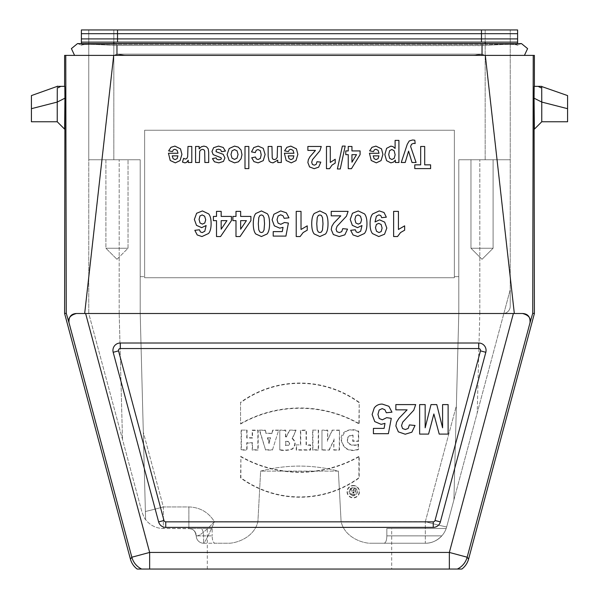 <?xml version="1.0" encoding="UTF-8"?>
<svg xmlns="http://www.w3.org/2000/svg" width="599" height="599" viewBox="0 0 599 599"><rect width="100%" height="100%" fill="white"/><g stroke="black" fill="none" stroke-linecap="round" stroke-linejoin="round"><path stroke-width="0.45" stroke-dasharray="3 2.25" d="M482.03 45.614L482.03 43.592L482.03 45.614L113.84 45.464L485.16 45.464L482.03 45.614L482.03 55.393L524.432 55.393L116.97 55.393L482.03 55.393M517.371 43.592A2.209 2.209 0 0 0 517.244 44.333L517.244 45.15C515.32 44.094 504.628 44.206 485.16 45.464C504.635 44.206 515.327 44.094 517.244 45.15L517.244 44.333A2.209 2.209 0 0 1 517.611 43.106L517.611 42.117L81.389 42.117L81.389 43.106A2.209 2.209 0 0 1 81.756 44.333L81.756 45.15C83.68 44.094 94.372 44.206 113.84 45.464C94.365 44.206 83.673 44.094 81.756 45.15L81.756 44.333L113.84 44.333L113.84 45.464L113.84 44.333L485.16 44.333L485.16 45.464L485.16 44.333L517.244 44.333L81.756 44.333A2.209 2.209 0 0 0 81.389 43.106M485.31 55.393L514.331 313.509L522.56 313.509C528.7 315.149 531.171 318.249 529.973 322.794L532.736 313.292L533.237 55.393L64.61 55.393M533.237 55.393L534.39 55.393M74.568 55.393L116.97 55.393L74.568 55.393L71.401 48.609L77.533 43.592L81.756 45.247L77.533 43.592L116.97 43.592L116.97 55.393M140.203 276.641L144.629 276.641L140.203 276.641L140.203 159.746L140.203 313.509L145.602 519.58L140.203 313.509L145.602 519.58L140.203 313.509L119.186 313.509L140.203 313.509L140.203 159.746L88.764 159.746L140.203 159.746L88.764 159.746L88.764 29.95L113.84 29.95L88.764 29.95L88.764 313.509L119.186 313.509L88.764 313.509L141.97 512.093L88.764 313.509L88.764 159.746L140.203 159.746L140.203 276.641M144.629 130.245L144.629 277.741L454.371 277.741L454.371 130.245L144.629 130.245L144.629 277.741L454.371 277.741L454.371 276.641L458.797 276.641L458.797 159.746L485.16 159.746L458.797 159.746L458.797 313.509L453.915 499.858L458.797 313.509L479.806 313.509L458.797 313.509L458.797 159.746L479.814 159.746L458.797 159.746L458.797 276.641L454.371 276.641L454.371 130.245L144.629 130.245L144.629 277.741L454.371 277.741L454.371 130.245L144.629 130.245L144.629 277.741L454.371 277.741L454.371 130.245L144.629 130.245M485.16 29.95L113.84 29.95L113.84 159.746L113.84 29.95L510.236 29.95L485.16 29.95L485.16 159.746L510.236 159.746L479.814 159.746L510.236 159.746L485.16 159.746L485.16 29.95M493.089 159.746L470.964 159.746L493.089 159.746L470.964 159.746L493.089 159.746L493.089 248.248L470.964 248.248L493.089 248.248L470.964 248.248L493.089 248.248L482.03 259.307L470.964 248.248L470.964 159.746L470.964 248.248L482.03 259.307L493.089 248.248L493.089 159.746M510.236 289.676L510.236 306.201A7.375 7.375 0 0 1 503.849 313.509L510.236 289.676L510.236 29.95L510.236 289.676L503.849 313.509L479.814 313.509L503.849 313.509L453.915 499.858L458.797 313.509L458.797 159.746L458.797 313.509L456.378 405.763L425.32 521.692L341.101 521.692C344.754 536.741 360.553 542.604 369.358 543.241L425.32 543.241C431.37 543.345 436.873 540.89 441.807 535.865A22.126 22.126 0 0 0 446.173 528.49L386.842 528.49L391.686 528.49L386.842 528.49L386.842 535.865C386.722 540.47 385.771 542.926 383.989 543.241L369.358 543.241C360.583 542.634 344.724 536.711 341.101 521.692L338.368 471.114C312.453 464.42 286.547 464.42 260.632 471.114L257.899 521.692C254.246 536.741 238.447 542.604 229.642 543.241L215.011 543.241C213.237 542.934 212.286 540.478 212.158 535.865C212.278 540.47 213.229 542.926 215.011 543.241L203.63 543.241A7.375 7.375 0 0 1 196.255 535.865A7.375 7.375 0 0 0 203.63 543.241A7.375 7.375 0 0 1 196.255 535.865A7.375 7.375 0 0 0 203.63 543.241L203.63 543.241C205.405 541.698 208.999 534.518 214.427 521.692C204.955 531.695 198.898 536.427 196.262 535.873A7.375 7.375 0 0 0 188.88 528.49A7.375 7.375 0 0 1 196.255 535.865L196.262 535.873C198.898 536.427 204.955 531.695 214.427 521.692C208.999 534.518 205.405 541.698 203.63 543.241L229.642 543.241C238.417 542.634 254.276 536.711 257.899 521.692L214.427 521.692C208.527 512.25 200.006 507.331 188.88 506.941L163.347 506.941L163.347 528.49L201.653 528.49L188.88 528.49L192.002 529.179L194.173 530.736L195.162 532.002L196.255 535.865L194.533 531.133L192.938 529.703L190.475 528.662L163.347 528.49A22.126 22.126 0 0 1 145.602 519.58C145.085 519.498 143.88 517.004 141.97 512.093C143.872 516.989 145.085 519.49 145.602 519.58A22.126 22.126 0 0 0 163.347 528.49L163.347 506.941A22.126 0.562 -15 0 1 145.385 511.486A22.126 0.562 -15 0 0 163.347 506.941L143.311 432.179L163.347 506.941L188.88 506.941C200.006 507.331 208.527 512.25 214.427 521.692L257.899 521.692L260.632 471.114L338.368 471.114C312.453 464.42 286.547 464.42 260.632 471.114L338.368 471.114L341.101 521.692L425.32 521.692L425.32 543.241L383.989 543.241C385.763 542.934 386.714 540.478 386.842 535.865L386.842 528.49L446.173 528.49A22.126 22.126 0 0 1 441.807 535.865C436.873 540.89 431.37 543.345 425.32 543.241L369.358 543.241L425.32 543.241A22.126 22.126 0 0 0 446.689 526.843A22.126 22.126 0 0 1 425.32 543.241L425.32 521.692A22.126 0.562 -165 0 0 446.689 526.843L453.915 499.858L456.378 405.763L425.32 521.692A22.126 0.562 -165 0 0 446.689 526.843L477.201 412.951L479.806 313.509L477.201 412.951L503.849 313.509A7.375 7.375 0 0 0 510.236 306.201L510.236 289.676M81.389 42.117L81.389 29.95L517.611 29.95L517.611 42.117L81.389 42.117L517.611 42.117M461.844 569.05L141.663 569.05A18.434 18.434 37.5 0 1 131.84 557.212L130.41 559.077M141.663 569.05L137.156 569.05M468.59 559.077L467.16 557.212A18.434 18.434 -37.5 0 1 457.337 569.05M81.629 43.592A2.209 2.209 0 0 1 81.756 44.333A2.209 2.209 0 0 0 81.629 43.592M357.378 491.697A4.133 4.133 0 0 1 351.186 495.276A4.133 4.133 0 0 1 351.186 488.125A4.133 4.133 0 0 1 357.378 491.697M353.709 494.347L351.171 494.347L351.171 489.061L352.586 489.061L352.586 490.581L353.59 490.581L354.084 489.061L355.581 489.061L354.78 491.083A1.827 1.827 0 0 1 353.709 494.347L350.872 494.669A3.804 3.804 0 0 0 357.056 491.697A3.804 3.804 0 0 0 355.948 489.009L355.641 488.739A3.804 3.804 0 0 0 350.857 488.739A3.804 3.804 0 0 0 350.849 494.654L350.849 488.739L352.908 488.739L352.908 490.259L353.358 490.259L353.852 488.739L355.641 488.739M355.948 489.009L355.162 490.985A2.149 2.149 0 0 1 353.717 494.669M354.78 491.083L355.162 490.985M240.573 456.258A119.725 119.725 0 0 0 359.213 456.258L359.213 477.942A100.857 100.857 0 0 1 240.573 477.942L240.895 456.812A120.047 120.047 0 0 0 358.891 456.812L359.213 456.258M165.751 521.849L433.249 521.849L433.249 527.382L165.751 527.382L165.751 521.849A1.842 1.842 0 0 1 163.976 520.486L158.63 521.916L113.181 352.294L118.527 350.864L163.976 520.486M118.527 350.864A1.842 1.842 0 0 1 120.302 348.543L120.302 343.01L478.698 343.01L478.698 348.543L120.302 348.543M478.698 348.543A1.842 1.842 0 0 1 480.473 350.864L485.819 352.294L440.37 521.916L435.024 520.486L480.473 350.864M435.024 520.486A1.842 1.842 0 0 1 433.249 521.849M321.963 430.119L321.963 450.096L329.315 450.096L333.748 440.355L333.748 450.096L339.513 450.096L339.513 430.119L332.16 430.119L327.735 439.861L327.735 430.119L321.963 430.119L321.963 450.096M279.785 430.119L279.785 450.081C284.068 450.83 288.306 450.485 292.507 449.055C295.973 445.244 295.973 441.71 292.514 438.453L296.063 430.119L289.467 430.119L286.517 436.551L285.768 436.551L285.768 430.119L279.785 430.119L279.785 450.081M272.418 450.096L278.7 430.119L272.747 430.119L271.774 433.264L266.263 433.264L265.29 430.119L259.337 430.119L265.619 450.096L272.418 450.096L278.7 430.119M240.573 402.333L240.573 424.025A119.725 119.725 0 0 1 359.213 424.025L359.213 402.333A100.857 100.857 0 0 0 240.573 402.333L240.573 424.025M353.253 485.475A6.222 6.222 0 0 1 359.475 491.697A6.222 6.222 0 0 1 353.253 497.919A6.222 6.222 0 0 1 347.031 491.697A6.222 6.222 0 0 1 353.253 485.475M241.09 430.119L247.065 430.119L247.065 437.734L252.201 437.734L252.201 430.119L258.184 430.119L258.184 450.096L252.201 450.096L252.201 443.05L247.065 443.05L247.065 450.096L241.09 450.096L241.09 430.119L247.065 430.119M296.235 444.877L300.413 444.877L300.413 430.119L306.396 430.119L306.396 444.877L310.574 444.877L310.574 450.104L296.235 450.104L296.235 444.877L300.413 444.877M312.618 430.119L318.586 430.119L318.586 450.096L312.618 450.096L312.618 430.119L318.586 430.119M352.729 435.383C348.319 435.555 346.761 437.906 348.056 442.429C350.707 445.289 354.196 445.828 358.516 444.054L358.516 449.602C348.925 452.238 343.13 448.928 341.138 439.673C340.382 430.299 352.055 427.619 358.696 431.235L358.696 441.313L352.729 441.313L353.051 435.121C348.161 435.151 346.394 437.629 347.757 442.549C350.52 445.574 354.002 446.218 358.195 444.473L358.516 444.054M57.242 88.195C57.227 85.799 57.227 85.799 57.249 88.188L60.866 86.361L64.804 86.361L64.924 98.184L57.227 102.07L57.234 121.762L57.279 89.019M65.763 55.393L66.264 313.292L64.61 313.509M532.736 313.292L534.39 313.509M541.721 89.019L541.773 102.07L534.076 98.184L534.196 86.361L538.134 86.361L541.758 88.195C541.773 85.799 541.773 85.799 541.758 88.195M66.264 313.292L131.84 557.212L149.645 552.435L85.627 313.509L76.223 313.509L514.331 313.509M120.302 343.01A7.375 7.375 0 0 0 113.181 352.294M158.63 521.916A7.375 7.375 0 0 0 165.751 527.382M433.249 527.382A7.375 7.375 0 0 0 440.37 521.916M485.819 352.294A7.375 7.375 0 0 0 478.698 343.01M522.56 313.509L85.627 313.509L513.373 313.509L449.355 552.435L149.645 552.435L149.645 569.05M84.669 313.509L113.69 55.393M76.44 313.509C70.3 315.149 67.829 318.249 69.027 322.794M541.773 102.07L541.766 121.762L541.766 102.07M567.575 95.585L567.575 121.769M31.425 121.769L31.425 95.585M322.284 449.774L329.315 450.096M329.106 449.774L333.748 440.355M334.07 438.865L333.748 450.096M334.07 449.774L339.513 450.096M339.191 449.774L339.513 430.119M339.191 430.441L332.16 430.119M332.37 430.441L327.735 439.861M327.413 441.351L327.735 430.119M327.413 430.441L322.284 430.441M285.768 445.169L285.768 441.658L287.572 441.658A1.752 1.752 0 0 1 289.324 443.417A1.752 1.752 0 0 1 287.572 445.169L285.446 445.491L285.768 441.658M285.446 441.336L287.572 441.336A2.074 2.074 0 0 1 289.646 443.417A2.074 2.074 0 0 1 287.572 445.491L285.446 445.491M280.107 449.774C284.33 450.478 288.404 450.149 292.327 448.786C295.666 445.035 295.599 441.635 292.11 438.58L292.514 438.453M292.11 438.58L296.063 430.119M295.577 430.441L289.467 430.119M289.676 430.441L286.517 436.551M286.726 436.873L285.446 436.873L285.768 436.551M285.446 436.873L285.768 430.119M285.446 430.441L280.107 430.441M267.828 438.101L269.018 442.406L270.209 438.101L267.409 437.779L269.018 443.619L269.018 442.406M269.018 443.619L270.628 437.779L267.409 437.779M270.628 437.779L270.209 438.101M278.265 430.441L272.747 430.119M272.987 430.441L271.774 433.264M272.013 433.594L266.263 433.264M266.023 433.594L265.29 430.119M265.05 430.441L259.337 430.119M259.779 430.441L265.619 450.096M265.859 449.774L272.178 449.774M240.895 423.471A120.047 120.047 0 0 1 358.891 423.471L359.213 424.025M358.891 423.471L359.213 402.333M358.891 402.498A100.535 100.535 0 0 0 240.895 402.498M359.153 491.697A5.9 5.9 0 0 1 350.303 496.811A5.9 5.9 0 0 1 350.303 486.59A5.9 5.9 0 0 1 359.153 491.697M358.891 456.812L358.891 477.777A100.535 100.535 0 0 1 240.895 477.777L240.895 456.812M246.743 430.441L246.743 438.056L252.523 438.056L252.523 430.441L257.862 430.441L257.862 449.774L252.523 449.774L252.523 442.728L246.743 442.728L246.743 449.774L241.412 449.774L241.412 430.441M300.735 445.207L300.735 430.441L306.074 430.441L306.074 445.207L310.252 445.207L310.252 449.782L296.557 449.782L296.557 445.207M318.264 430.441L318.264 449.774L312.94 449.774L312.94 430.441M358.195 444.473L358.195 449.355C348.888 451.811 343.309 448.584 341.46 439.681C343.444 430.726 349.082 427.978 358.374 431.452L358.374 440.991L353.051 440.991L353.051 435.121M352.908 492.805L352.908 492.079L353.717 492.438L352.586 493.127L352.586 491.757L352.908 492.079M352.586 491.757L353.358 491.757A0.681 0.681 0 0 1 354.039 492.438A0.681 0.681 0 0 1 353.358 493.127L352.586 493.127M212.158 528.49L201.653 528.49A14.75 14.75 0 0 1 203.63 535.865L196.255 535.865L203.63 535.865L203.63 543.241L203.63 535.865L212.158 535.865L203.63 535.865A14.75 14.75 0 0 0 201.653 528.49L212.158 528.49L212.158 535.865L212.158 528.49L207.314 528.49L212.158 528.49M119.186 313.509L119.186 159.746L119.186 313.509L122.488 439.374L119.194 313.509M105.911 159.746L128.036 159.746L105.911 159.746L128.036 159.746L105.911 159.746L105.911 248.248L128.036 248.248L105.911 248.248L128.036 248.248L105.911 248.248L116.97 259.307L105.911 248.248L105.911 159.746M391.686 569.05L207.314 569.05L391.686 569.05L391.686 528.49M116.97 45.614L116.97 43.592L521.482 43.592L517.244 45.247L521.467 43.592L527.599 48.609L524.432 55.393M482.03 54.232L473.045 55.393L482.03 55.333C484.584 55.175 484.584 54.809 482.03 54.232C484.584 54.809 484.584 55.175 482.03 55.333L119.972 55.393L479.028 55.393L119.972 55.393L473.045 55.393L481.529 54.112L117.471 54.112L481.529 54.112L482.03 54.232L482.03 55.333L482.03 54.232M117.471 54.112L116.97 54.232C114.416 54.809 114.416 55.175 116.97 55.333L119.972 55.393L116.97 55.333C114.416 55.175 114.416 54.809 116.97 54.232L125.955 55.393L117.471 54.112M386.842 535.865L441.807 535.865L386.842 535.865M517.611 33.686L117.524 33.686L117.524 29.95M81.389 38.905L117.524 38.905L117.524 33.686L81.389 33.686M117.524 42.117L117.524 38.905L481.476 38.905L481.476 29.95M449.355 569.05L449.355 552.435L467.16 557.212L529.973 322.794M481.476 42.117L481.476 38.905L517.611 38.905M113.84 43.592L113.84 42.117M485.16 43.592L485.16 42.117M203.63 543.241A7.375 7.375 -90 0 1 196.262 535.873A7.375 7.375 -90 0 0 203.63 543.241M479.814 313.509L479.814 159.746L479.814 313.509M188.88 528.49L188.88 506.941L188.88 528.49M116.97 54.232L116.97 55.333L116.97 54.232M140.203 313.509L140.203 159.746L140.203 313.509M196.255 535.865L195.162 532.009L196.255 535.865M207.314 569.05L207.314 528.49M116.97 259.307L128.036 248.248L128.036 159.746L128.036 248.248L116.97 259.307"/><path stroke-width="0.9" d="M64.61 86.361L64.61 55.393L113.69 55.393L84.669 313.509L76.223 313.509L522.777 313.509L513.373 313.509L449.355 552.435L449.355 569.05L461.844 569.05A18.442 18.434 52.5 0 0 468.59 559.077L534.39 313.509L532.736 313.292L530.01 322.794C530.414 316.991 528.004 313.898 522.777 313.509C528.004 313.898 530.414 316.991 530.01 322.794L467.16 557.212A18.434 18.434 142.5 0 1 457.337 569.05M514.331 313.509L485.31 55.393L113.69 55.393M485.31 55.393L533.237 55.393L532.736 313.292M534.39 86.361L534.39 55.393L533.237 55.393M517.611 42.117L517.611 29.95L81.389 29.95L81.389 42.117L517.611 42.117L517.611 43.106A2.209 2.209 0 0 0 517.371 43.592M64.61 313.509L130.41 559.077A18.442 18.434 -52.5 0 0 137.156 569.05L141.663 569.05A18.434 18.434 -142.5 0 1 131.84 557.212L69.027 322.794L66.264 313.292L64.61 313.509L64.924 98.184L64.61 129.144L57.234 121.762L31.425 121.769L31.425 108.681L57.234 102.07L57.279 89.019M141.663 569.05L449.355 569.05M81.389 43.106A2.209 2.209 0 0 1 81.629 43.592A2.209 2.209 0 0 0 81.389 43.106L81.389 42.117M478.698 348.543L120.302 348.543A1.842 1.842 0 0 0 118.527 350.864L163.976 520.486A1.842 1.842 0 0 0 165.751 521.849L433.249 521.849A1.842 1.842 0 0 0 435.024 520.486L480.473 350.864A1.842 1.842 0 0 0 478.698 348.543L478.698 343.01L120.302 343.01L120.302 348.543M66.264 313.292L65.763 55.393M57.227 102.07L57.234 121.762L57.234 102.07L64.924 98.184L64.804 86.361L57.459 86.361M541.766 86.563L567.575 95.585L567.575 121.769L541.766 121.762L534.39 129.144L534.076 98.184L534.39 313.509M541.541 86.361L534.196 86.361L534.076 98.184L541.766 102.07L541.721 89.019M165.751 521.849L165.751 527.382L433.249 527.382L433.249 521.849M165.751 527.382A7.375 7.375 0 0 1 158.63 521.916L163.976 520.486M118.527 350.864L113.181 352.294L158.63 521.916M113.181 352.294A7.375 7.375 0 0 1 120.302 343.01M478.698 343.01A7.375 7.375 0 0 1 485.819 352.294L480.473 350.864M435.024 520.486L440.37 521.916L485.819 352.294M440.37 521.916A7.375 7.375 0 0 1 433.249 527.382M149.645 569.05L149.645 552.435L85.627 313.509L84.669 313.509M68.99 322.794C68.585 316.991 70.996 313.898 76.223 313.509C70.996 313.898 68.585 316.991 68.99 322.794M76.44 313.509C70.3 315.149 67.829 318.249 69.027 322.794M522.56 313.509C528.7 315.149 531.171 318.249 529.973 322.794M541.773 102.07L541.766 121.762L541.766 102.07L567.575 108.681M541.751 88.188C541.773 85.799 541.773 85.799 541.758 88.195L538.134 86.361L541.511 86.361M57.489 86.361L60.866 86.361L57.249 88.188C57.227 85.799 57.227 85.799 57.249 88.188M57.234 86.57L57.474 86.129M57.242 86.368L31.425 95.585L31.425 108.681M524.432 55.393L527.599 48.609L521.467 43.592L77.518 43.592L71.401 48.609L74.568 55.393M168.446 153.262L178.008 153.262L177.087 150.327L174.886 149.278L173.373 149.825L172.452 151.569L168.648 150.866L170.962 147.324L174.923 146.111L180.494 148.844L181.924 154.37L180.044 160.607L175.305 162.861L170.228 160.495L168.446 153.262M177.94 155.86L172.235 155.86L173.089 158.66L175.08 159.611L177.139 158.608L177.94 155.86M182.448 162.059L183.631 158.361L185.42 159.057L186.783 158.57L187.659 156.796L187.981 146.47L191.792 146.47L191.792 162.501L188.251 162.501L188.251 160.218L186.611 162.351L184.964 162.861L182.448 162.059M194.825 230.308L199.482 229.791L200.366 231.91L202.23 232.599L204.806 231.229L206.131 225.531L201.668 227.65L196.509 225.359L194.361 219.444L196.622 213.266L202.417 210.938L208.669 213.895C210.294 215.857 211.11 219.084 211.11 223.562C211.11 228.167 210.264 231.476 208.564 233.498L201.945 236.545L197.213 234.95L194.825 230.308M195.581 162.501L195.581 146.47L199.13 146.47L199.13 148.874L201.204 146.852L203.915 146.111L206.52 146.815L208.19 148.807L208.707 152.356L208.707 162.501L204.888 162.501L204.678 150.993L203.915 149.78L202.499 149.338L200.747 149.937L199.684 151.412L199.4 162.501L195.581 162.501M225.441 151.045L221.608 151.697L220.619 149.817L218.53 149.173L216.299 149.78L216.067 151.704L223.195 154.332L224.91 157.941L223.427 161.445L218.837 162.861L214.435 161.79L212.458 158.615L216.052 157.881L216.928 159.312L218.77 159.813L220.934 159.341L221.368 158.48L220.986 157.709L213.162 154.639L211.964 151.48L213.618 147.698L218.53 146.111L223.195 147.444L225.441 151.045M213.401 220.642L213.401 216.419L216.509 216.419L216.509 211.372L221.166 211.372L221.166 216.419L231.431 216.419L231.431 220.627L220.552 236.545L216.509 236.545L216.509 220.642L213.401 220.642M221.166 220.642L221.166 229.207L226.931 220.642L221.166 220.642M232.884 220.642L232.884 216.419L235.991 216.419L235.991 211.372L240.648 211.372L240.648 216.419L250.914 216.419L250.914 220.627L240.034 236.545L235.991 236.545L235.991 220.642L232.884 220.642M240.648 220.642L240.648 229.207L246.414 220.642L240.648 220.642M244.998 168.596L244.998 146.47L248.817 146.47L248.817 168.596L244.998 168.596M251.707 157.762L255.466 157.005L256.335 158.892L258.079 159.521L260.355 158.428L261.201 154.774L260.34 150.746L258.027 149.57L256.245 150.252L255.264 152.61L251.52 151.906L253.759 147.579L258.199 146.111L263.246 148.327L265.125 154.467L263.238 160.652L258.132 162.861L253.939 161.603L251.707 157.762M268.157 156.436L268.157 146.47L271.976 146.47L272.216 158.009L273.009 159.199L274.335 159.611L276.117 159.012L277.202 157.41L277.487 146.47L281.305 146.47L281.305 162.501L277.756 162.501L277.756 160.15L273.009 162.861L270.696 162.351L269.116 161.064L268.157 156.436M288.965 217.819L284.181 218.321L282.96 215.737L280.639 214.786L278.086 216.014L277.045 219.706L278.078 223.157L280.774 224.318L284.488 222.484L288.389 223.053L285.925 236.103L273.211 236.103L273.211 231.603L282.279 231.603L283.028 227.343L279.748 228.152L274.327 225.823L272.103 219.788L273.893 214.262L280.691 210.938L286.344 212.81L288.965 217.819M284.383 153.262L293.952 153.262L293.023 150.327L290.822 149.278L289.317 149.825L288.396 151.569L284.592 150.866L286.906 147.324L290.867 146.111L296.438 148.844L297.868 154.37L295.988 160.607L291.249 162.861L286.172 160.495L284.383 153.262M293.884 155.86L288.179 155.86L289.032 158.66L291.017 159.611L293.083 158.608L293.884 155.86M296.22 236.545L296.22 211.372L301.02 211.372L301.02 229.484L307.235 225.845L307.235 230.203L303.146 232.539L300.121 236.545L296.22 236.545M307.871 150.409L307.871 146.47L321.251 146.47L319.948 150.708L312.491 159.633L311.697 162.232L312.386 164.411L314.28 165.174L316.182 164.366L316.998 161.715L320.802 162.142L318.668 167.166L314.183 168.686L309.556 166.919L307.871 162.531L308.35 159.686L309.878 156.856L315.448 150.409L307.871 150.409M326.47 168.686L326.47 146.47L330.281 146.47L330.281 162.456L335.215 159.244L335.215 163.093L331.966 165.152L329.562 168.686L326.47 168.686M331.24 215.835L331.24 211.372L348.094 211.372L346.454 216.172L337.057 226.287L336.069 229.23L336.93 231.701L339.319 232.562L341.715 231.656L342.74 228.646L347.532 229.125L344.844 234.823L339.199 236.545L333.366 234.546L331.24 229.567L331.853 226.34L333.778 223.142L340.786 215.835L331.24 215.835M340.254 168.978L337.387 168.978L342.373 146.096L345.181 146.096L340.254 168.978M345.78 154.654L345.78 150.926L348.251 150.926L348.251 146.47L351.95 146.47L351.95 150.926L360.096 150.926L360.096 154.639L351.456 168.686L348.251 168.686L348.251 154.654L345.78 154.654M350.67 230.308L355.327 229.791L356.218 231.91L358.082 232.599L360.65 231.229L361.983 225.531L357.513 227.65L352.362 225.359L350.213 219.444L352.467 213.266L358.269 210.938L364.514 213.895C366.146 215.857 366.955 219.084 366.955 223.562C366.962 228.167 366.109 231.476 364.409 233.498L357.79 236.545L353.058 234.95L350.67 230.308M351.95 154.654L351.95 162.209L356.525 154.654L351.95 154.654M369.448 153.262L379.017 153.262L378.089 150.327L375.887 149.278L374.382 149.825L373.462 151.569L369.65 150.866L371.972 147.324L375.932 146.111L381.503 148.844L382.926 154.37L381.054 160.607L376.314 162.861L371.23 160.495L369.448 153.262M386.34 217.167L381.683 217.684L380.792 215.58L378.897 214.891L376.359 216.261L375.026 221.944L379.564 219.84L384.67 222.124L386.819 228.062L384.551 234.216L378.778 236.545L372.511 233.595C370.886 231.626 370.07 228.391 370.07 223.891C370.07 219.309 370.923 215.999 372.615 213.97L379.257 210.93L384.011 212.495L386.34 217.167M391.963 412.172L386.333 412.763L384.895 409.731L382.169 408.615L379.16 410.053L377.939 414.396L379.152 418.461L382.327 419.817L386.692 417.668L391.282 418.334L388.384 433.691L373.424 433.691L373.424 428.39L384.101 428.39L384.985 423.381L381.114 424.332L374.742 421.591L372.121 414.493L374.233 407.994C376.15 405.388 378.815 404.085 382.229 404.085L388.886 406.279L391.963 412.172M378.942 155.86L373.237 155.86L374.098 158.66L376.082 159.611L378.141 158.608L378.942 155.86M395.1 148.447L395.1 140.376L398.912 140.376L398.912 162.501L395.355 162.501L395.355 160.15L393.483 162.104L390.862 162.861L386.595 160.674L384.843 154.579L386.602 148.335L390.885 146.111L393.056 146.635L395.1 148.447M393.625 236.545L393.625 211.372L398.425 211.372L398.425 229.484L404.639 225.845L404.639 230.203L400.551 232.539L397.526 236.545L393.625 236.545M395.864 409.843L395.864 404.595L415.691 404.595L413.759 410.233L402.708 422.138L401.54 425.604L402.558 428.51L405.366 429.528L408.181 428.45L409.387 424.916L415.025 425.477L411.865 432.179L405.224 434.215L398.357 431.857L395.864 426.001L396.583 422.205L398.844 418.439L407.095 409.843L395.864 409.843M405.201 162.501L401.248 162.501L407.253 144.284L409.259 140.945L412.659 139.971L414.822 140.226L415.159 143.543L413.542 143.348L411.573 144.217L410.592 146.426L416.08 162.501L412.022 162.501L408.57 151.12L405.201 162.501M414.778 168.596L414.778 164.852L420.67 164.852L420.67 146.47L424.698 146.47L424.698 164.852L430.606 164.852L430.606 168.596L414.778 168.596M419.637 434.088L419.637 404.595L425.163 404.595L425.163 427.813L431.025 404.595L436.761 404.595L442.594 427.813L442.594 404.595L448.119 404.595L448.119 434.088L439.209 434.088L433.863 413.969L428.57 434.088L419.637 434.088M199.954 215.969L199.07 219.399L200.029 222.978L202.417 224.108L204.768 223.023L205.719 219.818L204.648 216.202L202.185 214.929L199.954 215.969M227.088 154.535L229.192 148.507L234.508 146.111L238.297 147.107L241.03 150.027L241.966 154.714L241.03 158.802L238.38 161.82L234.546 162.861L229.177 160.495L227.088 154.535M232.023 150.836L231.004 154.512L232.023 158.136L234.531 159.409L237.039 158.136L238.058 154.49L237.039 150.836L234.531 149.57L232.023 150.836M253.287 223.741C253.287 218.994 254.111 215.58 255.751 213.506L261.426 210.938L267.326 213.761C268.824 215.633 269.572 218.979 269.572 223.786C269.572 228.511 268.749 231.903 267.109 233.984L261.426 236.545L255.728 233.947C254.103 231.895 253.287 228.489 253.287 223.741M258.813 217.474L258.319 223.741L258.761 229.799L259.884 232.008L261.426 232.562L262.983 232.008L264.047 230.009L264.541 223.741L264.092 217.669L262.976 215.475L261.426 214.929L259.876 215.483L258.813 217.474M311.727 223.741C311.727 218.994 312.551 215.58 314.19 213.506L319.866 210.938L325.774 213.761C327.264 215.633 328.012 218.979 328.012 223.786C328.012 228.511 327.196 231.903 325.549 233.984L319.866 236.545L314.176 233.947C312.543 231.895 311.727 228.489 311.727 223.741M317.253 217.474L316.759 223.741L317.2 229.799L318.324 232.008L319.866 232.562L321.431 232.008L322.487 230.009L322.988 223.741L322.539 217.669L321.423 215.475L319.866 214.929L318.316 215.483L317.253 217.474M355.806 215.969L354.915 219.399L355.873 222.978L358.269 224.108L360.613 223.023L361.571 219.818L360.493 216.202L358.03 214.929L355.806 215.969M376.404 224.453L375.461 227.672L376.531 231.281L379.002 232.562L381.211 231.513L382.095 228.062L381.136 224.498L378.74 223.36L376.404 224.453M389.612 150.663L388.721 154.549L389.635 158.293L391.896 159.514L394.217 158.316L395.138 154.759L394.172 150.768L391.821 149.48L389.612 150.663M117.524 29.95L117.524 33.686L517.611 33.686M81.389 33.686L117.524 33.686L117.524 38.905L81.389 38.905M481.476 29.95L481.476 42.117M468.59 559.077L467.16 557.212L449.355 552.435L149.645 552.435L131.84 557.212L130.41 559.077M517.611 38.905L117.524 38.905L117.524 42.117M113.84 42.117L113.84 43.592M485.16 42.117L485.16 43.592M116.97 55.393L116.97 45.614M482.03 55.393L482.03 45.614"/></g></svg>
